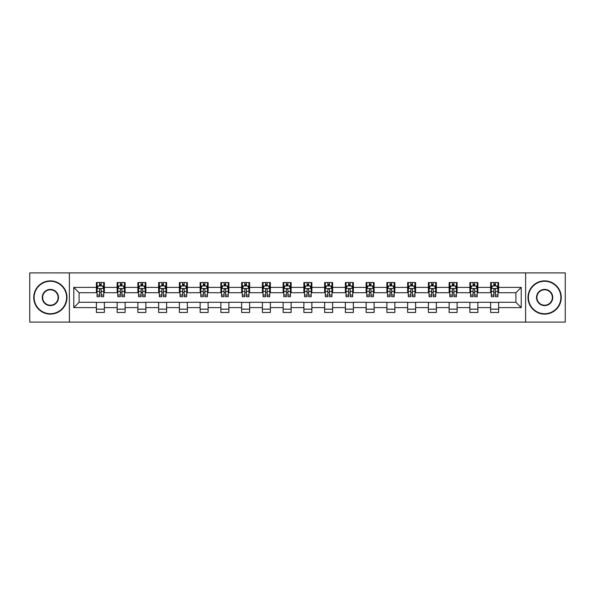 <?xml version="1.0" encoding="UTF-8"?>
<svg xmlns="http://www.w3.org/2000/svg" width="595" height="595" viewBox="0 0 595 595"><rect width="100%" height="100%" fill="white"/><g stroke="black" fill="none" stroke-linecap="round" stroke-linejoin="round"><path stroke-width="0.89" d="M525.616 322.103L565.25 322.103L565.25 272.897L525.616 272.897L525.616 322.103L69.384 322.103L69.384 272.897L29.75 272.897L29.75 322.103L69.384 322.103M525.616 272.897L69.384 272.897M498.61 287.392L498.61 282.536L490.63 282.536L490.63 287.392L477.859 287.392L477.859 282.536L469.879 282.536L469.879 287.392L457.116 287.392L457.116 282.536L449.128 282.536L449.128 287.392L436.366 287.392L436.366 282.536L428.385 282.536L428.385 287.392L415.615 287.392L415.615 282.536L407.635 282.536L407.635 287.392L394.864 287.392L394.864 282.536L386.884 282.536L386.884 287.392L374.114 287.392L374.114 282.536L366.133 282.536L366.133 287.392L353.363 287.392L353.363 282.536L345.383 282.536L345.383 287.392L332.612 287.392L332.612 282.536L324.632 282.536L324.632 287.392L311.862 287.392L311.862 282.536L303.881 282.536L303.881 287.392L291.119 287.392L291.119 282.536L283.138 282.536L283.138 287.392L270.368 287.392L270.368 282.536L262.388 282.536L262.388 287.392L249.617 287.392L249.617 282.536L241.637 282.536L241.637 287.392L228.867 287.392L228.867 282.536L220.886 282.536L220.886 287.392L208.116 287.392L208.116 282.536L200.136 282.536L200.136 287.392L187.365 287.392L187.365 282.536L179.385 282.536L179.385 287.392L166.615 287.392L166.615 282.536L158.634 282.536L158.634 287.392L145.872 287.392L145.872 282.536L137.884 282.536L137.884 287.392L125.121 287.392L125.121 282.536L117.141 282.536L117.141 287.392L104.37 287.392L104.37 282.536L96.39 282.536L96.39 287.392L73.78 287.392L73.78 307.608L79.098 302.29L96.39 302.29L96.39 312.464L104.37 312.464L104.37 302.29L117.141 302.29L117.141 312.464L125.121 312.464L125.121 302.29L137.884 302.29L137.884 312.464L145.872 312.464L145.872 302.29L158.634 302.29L158.634 312.464L166.615 312.464L166.615 302.29L179.385 302.29L179.385 312.464L187.365 312.464L187.365 302.29L200.136 302.29L200.136 312.464L208.116 312.464L208.116 302.29L220.886 302.29L220.886 312.464L228.867 312.464L228.867 302.29L241.637 302.29L241.637 312.464L249.617 312.464L249.617 302.29L262.388 302.29L262.388 312.464L270.368 312.464L270.368 302.29L283.138 302.29L283.138 312.464L291.119 312.464L291.119 302.29L303.881 302.29L303.881 312.464L311.862 312.464L311.862 302.29L324.632 302.29L324.632 312.464L332.612 312.464L332.612 302.29L345.383 302.29L345.383 312.464L353.363 312.464L353.363 302.29L366.133 302.29L366.133 312.464L374.114 312.464L374.114 302.29L386.884 302.29L386.884 312.464L394.864 312.464L394.864 302.29L407.635 302.29L407.635 312.464L415.615 312.464L415.615 302.29L428.385 302.29L428.385 312.464L436.366 312.464L436.366 302.29L449.128 302.29L449.128 312.464L457.116 312.464L457.116 302.29L469.879 302.29L469.879 312.464L477.859 312.464L477.859 302.29L490.63 302.29L490.63 312.464L498.61 312.464L498.61 302.29L515.902 302.29L515.902 292.71L498.61 292.71L498.61 287.392L521.22 287.392L521.22 307.608L498.61 307.608M490.63 307.608L477.859 307.608M469.879 307.608L457.116 307.608M449.128 307.608L436.366 307.608M428.385 307.608L415.615 307.608M407.635 307.608L394.864 307.608M386.884 307.608L374.114 307.608M366.133 307.608L353.363 307.608M345.383 307.608L332.612 307.608M324.632 307.608L311.862 307.608M303.881 307.608L291.119 307.608M283.138 307.608L270.368 307.608M262.388 307.608L249.617 307.608M241.637 307.608L228.867 307.608M220.886 307.608L208.116 307.608M200.136 307.608L187.365 307.608M179.385 307.608L166.615 307.608M158.634 307.608L145.872 307.608M137.884 307.608L125.121 307.608M117.141 307.608L104.37 307.608M96.39 307.608L73.78 307.608M490.63 287.392L490.63 292.71L477.859 292.71L477.859 287.392M469.879 287.392L469.879 292.71L457.116 292.71L457.116 287.392M449.128 287.392L449.128 292.71L436.366 292.71L436.366 287.392M428.385 287.392L428.385 292.71L415.615 292.71L415.615 287.392M407.635 287.392L407.635 292.71L394.864 292.71L394.864 287.392M386.884 287.392L386.884 292.71L374.114 292.71L374.114 287.392M366.133 287.392L366.133 292.71L353.363 292.71L353.363 287.392M345.383 287.392L345.383 292.71L332.612 292.71L332.612 287.392M324.632 287.392L324.632 292.71L311.862 292.71L311.862 287.392M303.881 287.392L303.881 292.71L291.119 292.71L291.119 287.392M283.138 287.392L283.138 292.71L270.368 292.71L270.368 287.392M262.388 287.392L262.388 292.71L249.617 292.71L249.617 287.392M241.637 287.392L241.637 292.71L228.867 292.71L228.867 287.392M220.886 287.392L220.886 292.71L208.116 292.71L208.116 287.392M200.136 287.392L200.136 292.71L187.365 292.71L187.365 287.392M179.385 287.392L179.385 292.71L166.615 292.71L166.615 287.392M158.634 287.392L158.634 292.71L145.872 292.71L145.872 287.392M137.884 287.392L137.884 292.71L125.121 292.71L125.121 287.392M117.141 287.392L117.141 292.71L104.37 292.71L104.37 287.392M96.39 287.392L96.39 292.71L79.098 292.71L73.78 287.392M79.098 292.71L79.098 302.29M521.22 307.608L515.902 302.29M515.902 292.71L521.22 287.392M96.39 285.86L97.052 285.86M99.581 285.86L101.18 285.86M103.701 285.86L104.37 285.86M96.39 292.576L97.052 292.576M99.581 292.576L101.18 292.576M103.701 292.576L104.37 292.576M96.39 302.424L104.37 302.424M96.39 309.14L104.37 309.14M117.141 302.424L125.121 302.424M117.141 309.14L125.121 309.14M117.141 285.86L117.803 285.86M120.331 285.86L121.923 285.86M124.452 285.86L125.121 285.86M117.141 292.576L117.803 292.576M120.331 292.576L121.923 292.576M124.452 292.576L125.121 292.576M137.884 302.424L145.872 302.424M137.884 309.14L145.872 309.14M137.884 285.86L138.553 285.86M141.082 285.86L142.674 285.86M145.202 285.86L145.872 285.86M137.884 292.576L138.553 292.576M141.082 292.576L142.674 292.576M145.202 292.576L145.872 292.576M158.634 302.424L166.615 302.424M158.634 309.14L166.615 309.14M158.634 285.86L159.304 285.86M161.833 285.86L163.424 285.86M165.953 285.86L166.615 285.86M158.634 292.576L159.304 292.576M161.833 292.576L163.424 292.576M165.953 292.576L166.615 292.576M179.385 302.424L187.365 302.424M179.385 309.14L187.365 309.14M179.385 285.86L180.054 285.86M182.576 285.86L184.175 285.86M186.704 285.86L187.365 285.86M179.385 292.576L180.054 292.576M182.576 292.576L184.175 292.576M186.704 292.576L187.365 292.576M200.136 302.424L208.116 302.424M200.136 309.14L208.116 309.14M200.136 285.86L200.805 285.86M203.326 285.86L204.925 285.86M207.454 285.86L208.116 285.86M200.136 292.576L200.805 292.576M203.326 292.576L204.925 292.576M207.454 292.576L208.116 292.576M220.886 302.424L228.867 302.424M220.886 309.14L228.867 309.14M220.886 285.86L221.548 285.86M224.077 285.86L225.676 285.86M228.205 285.86L228.867 285.86M220.886 292.576L221.548 292.576M224.077 292.576L225.676 292.576M228.205 292.576L228.867 292.576M241.637 302.424L249.617 302.424M241.637 309.14L249.617 309.14M241.637 285.86L242.299 285.86M244.828 285.86L246.427 285.86M248.948 285.86L249.617 285.86M241.637 292.576L242.299 292.576M244.828 292.576L246.427 292.576M248.948 292.576L249.617 292.576M262.388 302.424L270.368 302.424M262.388 309.14L270.368 309.14M262.388 285.86L263.05 285.86M265.578 285.86L267.177 285.86M269.699 285.86L270.368 285.86M262.388 292.576L263.05 292.576M265.578 292.576L267.177 292.576M269.699 292.576L270.368 292.576M283.138 302.424L291.119 302.424M283.138 309.14L291.119 309.14M283.138 285.86L283.8 285.86M286.329 285.86L287.921 285.86M290.449 285.86L291.119 285.86M283.138 292.576L283.8 292.576M286.329 292.576L287.921 292.576M290.449 292.576L291.119 292.576M303.881 302.424L311.862 302.424M303.881 309.14L311.862 309.14M303.881 285.86L304.551 285.86M307.079 285.86L308.671 285.86M311.2 285.86L311.862 285.86M303.881 292.576L304.551 292.576M307.079 292.576L308.671 292.576M311.2 292.576L311.862 292.576M324.632 302.424L332.612 302.424M324.632 309.14L332.612 309.14M324.632 285.86L325.301 285.86M327.823 285.86L329.422 285.86M331.95 285.86L332.612 285.86M324.632 292.576L325.301 292.576M327.823 292.576L329.422 292.576M331.95 292.576L332.612 292.576M345.383 302.424L353.363 302.424M345.383 309.14L353.363 309.14M345.383 285.86L346.052 285.86M348.573 285.86L350.172 285.86M352.701 285.86L353.363 285.86M345.383 292.576L346.052 292.576M348.573 292.576L350.172 292.576M352.701 292.576L353.363 292.576M366.133 302.424L374.114 302.424M366.133 309.14L374.114 309.14M366.133 285.86L366.795 285.86M369.324 285.86L370.923 285.86M373.452 285.86L374.114 285.86M366.133 292.576L366.795 292.576M369.324 292.576L370.923 292.576M373.452 292.576L374.114 292.576M386.884 302.424L394.864 302.424M386.884 309.14L394.864 309.14M386.884 285.86L387.546 285.86M390.075 285.86L391.674 285.86M394.195 285.86L394.864 285.86M386.884 292.576L387.546 292.576M390.075 292.576L391.674 292.576M394.195 292.576L394.864 292.576M407.635 302.424L415.615 302.424M407.635 309.14L415.615 309.14M407.635 285.86L408.296 285.86M410.825 285.86L412.424 285.86M414.946 285.86L415.615 285.86M407.635 292.576L408.296 292.576M410.825 292.576L412.424 292.576M414.946 292.576L415.615 292.576M428.385 302.424L436.366 302.424M428.385 309.14L436.366 309.14M428.385 285.86L429.047 285.86M431.576 285.86L433.167 285.86M435.696 285.86L436.366 285.86M428.385 292.576L429.047 292.576M431.576 292.576L433.167 292.576M435.696 292.576L436.366 292.576M449.128 302.424L457.116 302.424M449.128 309.14L457.116 309.14M449.128 285.86L449.798 285.86M452.326 285.86L453.918 285.86M456.447 285.86L457.116 285.86M449.128 292.576L449.798 292.576M452.326 292.576L453.918 292.576M456.447 292.576L457.116 292.576M469.879 302.424L477.859 302.424M469.879 309.14L477.859 309.14M469.879 285.86L470.548 285.86M473.077 285.86L474.669 285.86M477.197 285.86L477.859 285.86M469.879 292.576L470.548 292.576M473.077 292.576L474.669 292.576M477.197 292.576L477.859 292.576M490.63 302.424L498.61 302.424M490.63 309.14L498.61 309.14M490.63 285.86L491.299 285.86M493.82 285.86L495.419 285.86M497.948 285.86L498.61 285.86M490.63 292.576L491.299 292.576M493.82 292.576L495.419 292.576M497.948 292.576L498.61 292.576M101.18 284.269L99.581 284.269M103.701 295.031L101.18 295.031L101.18 296.704L103.701 296.704L103.701 288.59L102.377 285.927L98.383 285.927L97.052 288.59L97.052 296.704L99.581 296.704L99.581 295.031L97.052 295.031M97.052 288.59L97.052 282.536M103.701 288.59L103.701 282.536M99.581 285.927L99.581 282.536M101.18 282.536L101.18 285.927M101.18 295.031L101.18 289.587C100.644 288.56 100.116 288.56 99.581 289.587L99.581 295.031M50.367 281.271A16.229 16.229 0 0 0 34.138 297.5A16.229 16.229 0 0 0 50.367 313.729A16.229 16.229 0 0 0 66.595 297.5A16.229 16.229 0 0 0 50.367 281.271M50.367 314.123A16.623 16.623 0 0 1 33.744 297.5A16.623 16.623 0 0 1 50.367 280.877A16.623 16.623 0 0 1 66.99 297.5A16.623 16.623 0 0 1 50.367 314.123M50.367 289.386A8.114 8.114 0 0 1 58.481 297.5A8.114 8.114 0 0 1 50.367 305.614A8.114 8.114 0 0 1 42.252 297.5A8.114 8.114 0 0 1 50.367 289.386M50.367 305.213A7.713 7.713 0 0 0 58.079 297.5A7.713 7.713 0 0 0 50.367 289.787A7.713 7.713 0 0 0 42.654 297.5A7.713 7.713 0 0 0 50.367 305.213M544.633 281.271A16.229 16.229 0 0 0 528.405 297.5A16.229 16.229 0 0 0 544.633 313.729A16.229 16.229 0 0 0 560.862 297.5A16.229 16.229 0 0 0 544.633 281.271M544.633 314.123A16.623 16.623 0 0 1 528.01 297.5A16.623 16.623 0 0 1 544.633 280.877A16.623 16.623 0 0 1 561.256 297.5A16.623 16.623 0 0 1 544.633 314.123M544.633 289.386A8.114 8.114 0 0 1 552.748 297.5A8.114 8.114 0 0 1 544.633 305.614A8.114 8.114 0 0 1 536.519 297.5A8.114 8.114 0 0 1 544.633 289.386M544.633 305.213A7.713 7.713 0 0 0 552.346 297.5A7.713 7.713 0 0 0 544.633 289.787A7.713 7.713 0 0 0 536.921 297.5A7.713 7.713 0 0 0 544.633 305.213M121.923 284.269L120.331 284.269M124.452 295.031L121.923 295.031L121.923 296.704L124.452 296.704L124.452 288.59L123.12 285.927L119.134 285.927L117.803 288.59L117.803 296.704L120.331 296.704L120.331 295.031L117.803 295.031M117.803 288.59L117.803 282.536M124.452 288.59L124.452 282.536M120.331 285.927L120.331 282.536M121.923 282.536L121.923 285.927M121.923 295.031L121.923 289.587C121.395 288.56 120.859 288.56 120.331 289.587L120.331 295.031M142.674 284.269L141.082 284.269M145.202 295.031L142.674 295.031L142.674 296.704L145.202 296.704L145.202 288.59L143.871 285.927L139.885 285.927L138.553 288.59L138.553 296.704L141.082 296.704L141.082 295.031L138.553 295.031M138.553 288.59L138.553 282.536M145.202 288.59L145.202 282.536M141.082 285.927L141.082 282.536M142.674 282.536L142.674 285.927M142.674 295.031L142.674 289.587C142.145 288.56 141.61 288.56 141.082 289.587L141.082 295.031M163.424 284.269L161.833 284.269M165.953 295.031L163.424 295.031L163.424 296.704L165.953 296.704L165.953 288.59L164.622 285.927L160.635 285.927L159.304 288.59L159.304 296.704L161.833 296.704L161.833 295.031L159.304 295.031M159.304 288.59L159.304 282.536M165.953 288.59L165.953 282.536M161.833 285.927L161.833 282.536M163.424 282.536L163.424 285.927M163.424 295.031L163.424 289.587C162.896 288.56 162.361 288.56 161.833 289.587L161.833 295.031M184.175 284.269L182.576 284.269M186.704 295.031L184.175 295.031L184.175 296.704L186.704 296.704L186.704 288.59L185.372 285.927L181.378 285.927L180.054 288.59L180.054 296.704L182.576 296.704L182.576 295.031L180.054 295.031M180.054 288.59L180.054 282.536M186.704 288.59L186.704 282.536M182.576 285.927L182.576 282.536M184.175 282.536L184.175 285.927M184.175 295.031L184.175 289.587C183.647 288.56 183.111 288.56 182.576 289.587L182.576 295.031M204.925 284.269L203.326 284.269M207.454 295.031L204.925 295.031L204.925 296.704L207.454 296.704L207.454 288.59L206.123 285.927L202.129 285.927L200.805 288.59L200.805 296.704L203.326 296.704L203.326 295.031L200.805 295.031M200.805 288.59L200.805 282.536M207.454 288.59L207.454 282.536M203.326 285.927L203.326 282.536M204.925 282.536L204.925 285.927M204.925 295.031L204.925 289.587C204.39 288.56 203.862 288.56 203.326 289.587L203.326 295.031M225.676 284.269L224.077 284.269M228.205 295.031L225.676 295.031L225.676 296.704L228.205 296.704L228.205 288.59L226.874 285.927L222.88 285.927L221.548 288.59L221.548 296.704L224.077 296.704L224.077 295.031L221.548 295.031M221.548 288.59L221.548 282.536M228.205 288.59L228.205 282.536M224.077 285.927L224.077 282.536M225.676 282.536L225.676 285.927M225.676 295.031L225.676 289.587C225.141 288.56 224.613 288.56 224.077 289.587L224.077 295.031M246.427 284.269L244.828 284.269M248.948 295.031L246.427 295.031L246.427 296.704L248.948 296.704L248.948 288.59L247.624 285.927L243.63 285.927L242.299 288.59L242.299 296.704L244.828 296.704L244.828 295.031L242.299 295.031M242.299 288.59L242.299 282.536M248.948 288.59L248.948 282.536M244.828 285.927L244.828 282.536M246.427 282.536L246.427 285.927M246.427 295.031L246.427 289.587C245.891 288.56 245.363 288.56 244.828 289.587L244.828 295.031M267.177 284.269L265.578 284.269M269.699 295.031L267.177 295.031L267.177 296.704L269.699 296.704L269.699 288.59L268.367 285.927L264.381 285.927L263.05 288.59L263.05 296.704L265.578 296.704L265.578 295.031L263.05 295.031M263.05 288.59L263.05 282.536M269.699 288.59L269.699 282.536M265.578 285.927L265.578 282.536M267.177 282.536L267.177 285.927M267.177 295.031L267.177 289.587C266.642 288.56 266.114 288.56 265.578 289.587L265.578 295.031M287.921 284.269L286.329 284.269M290.449 295.031L287.921 295.031L287.921 296.704L290.449 296.704L290.449 288.59L289.118 285.927L285.131 285.927L283.8 288.59L283.8 296.704L286.329 296.704L286.329 295.031L283.8 295.031M283.8 288.59L283.8 282.536M290.449 288.59L290.449 282.536M286.329 285.927L286.329 282.536M287.921 282.536L287.921 285.927M287.921 295.031L287.921 289.587C287.392 288.56 286.857 288.56 286.329 289.587L286.329 295.031M308.671 284.269L307.079 284.269M311.2 295.031L308.671 295.031L308.671 296.704L311.2 296.704L311.2 288.59L309.869 285.927L305.882 285.927L304.551 288.59L304.551 296.704L307.079 296.704L307.079 295.031L304.551 295.031M304.551 288.59L304.551 282.536M311.2 288.59L311.2 282.536M307.079 285.927L307.079 282.536M308.671 282.536L308.671 285.927M308.671 295.031L308.671 289.587C308.143 288.56 307.608 288.56 307.079 289.587L307.079 295.031M329.422 284.269L327.823 284.269M331.95 295.031L329.422 295.031L329.422 296.704L331.95 296.704L331.95 288.59L330.619 285.927L326.633 285.927L325.301 288.59L325.301 296.704L327.823 296.704L327.823 295.031L325.301 295.031M325.301 288.59L325.301 282.536M331.95 288.59L331.95 282.536M327.823 285.927L327.823 282.536M329.422 282.536L329.422 285.927M329.422 295.031L329.422 289.587C328.894 288.56 328.358 288.56 327.823 289.587L327.823 295.031M350.172 284.269L348.573 284.269M352.701 295.031L350.172 295.031L350.172 296.704L352.701 296.704L352.701 288.59L351.37 285.927L347.376 285.927L346.052 288.59L346.052 296.704L348.573 296.704L348.573 295.031L346.052 295.031M346.052 288.59L346.052 282.536M352.701 288.59L352.701 282.536M348.573 285.927L348.573 282.536M350.172 282.536L350.172 285.927M350.172 295.031L350.172 289.587C349.644 288.56 349.109 288.56 348.573 289.587L348.573 295.031M370.923 284.269L369.324 284.269M373.452 295.031L370.923 295.031L370.923 296.704L373.452 296.704L373.452 288.59L372.12 285.927L368.127 285.927L366.795 288.59L366.795 296.704L369.324 296.704L369.324 295.031L366.795 295.031M366.795 288.59L366.795 282.536M373.452 288.59L373.452 282.536M369.324 285.927L369.324 282.536M370.923 282.536L370.923 285.927M370.923 295.031L370.923 289.587C370.387 288.56 369.859 288.56 369.324 289.587L369.324 295.031M391.674 284.269L390.075 284.269M394.195 295.031L391.674 295.031L391.674 296.704L394.195 296.704L394.195 288.59L392.871 285.927L388.877 285.927L387.546 288.59L387.546 296.704L390.075 296.704L390.075 295.031L387.546 295.031M387.546 288.59L387.546 282.536M394.195 288.59L394.195 282.536M390.075 285.927L390.075 282.536M391.674 282.536L391.674 285.927M391.674 295.031L391.674 289.587C391.138 288.56 390.61 288.56 390.075 289.587L390.075 295.031M412.424 284.269L410.825 284.269M414.946 295.031L412.424 295.031L412.424 296.704L414.946 296.704L414.946 288.59L413.622 285.927L409.628 285.927L408.296 288.59L408.296 296.704L410.825 296.704L410.825 295.031L408.296 295.031M408.296 288.59L408.296 282.536M414.946 288.59L414.946 282.536M410.825 285.927L410.825 282.536M412.424 282.536L412.424 285.927M412.424 295.031L412.424 289.587C411.889 288.56 411.361 288.56 410.825 289.587L410.825 295.031M433.167 284.269L431.576 284.269M435.696 295.031L433.167 295.031L433.167 296.704L435.696 296.704L435.696 288.59L434.365 285.927L430.378 285.927L429.047 288.59L429.047 296.704L431.576 296.704L431.576 295.031L429.047 295.031M429.047 288.59L429.047 282.536M435.696 288.59L435.696 282.536M431.576 285.927L431.576 282.536M433.167 282.536L433.167 285.927M433.167 295.031L433.167 289.587C432.639 288.56 432.104 288.56 431.576 289.587L431.576 295.031M453.918 284.269L452.326 284.269M456.447 295.031L453.918 295.031L453.918 296.704L456.447 296.704L456.447 288.59L455.115 285.927L451.129 285.927L449.798 288.59L449.798 296.704L452.326 296.704L452.326 295.031L449.798 295.031M449.798 288.59L449.798 282.536M456.447 288.59L456.447 282.536M452.326 285.927L452.326 282.536M453.918 282.536L453.918 285.927M453.918 295.031L453.918 289.587C453.39 288.56 452.855 288.56 452.326 289.587L452.326 295.031M474.669 284.269L473.077 284.269M477.197 295.031L474.669 295.031L474.669 296.704L477.197 296.704L477.197 288.59L475.866 285.927L471.88 285.927L470.548 288.59L470.548 296.704L473.077 296.704L473.077 295.031L470.548 295.031M470.548 288.59L470.548 282.536M477.197 288.59L477.197 282.536M473.077 285.927L473.077 282.536M474.669 282.536L474.669 285.927M474.669 295.031L474.669 289.587C474.141 288.56 473.605 288.56 473.077 289.587L473.077 295.031M495.419 284.269L493.82 284.269M497.948 295.031L495.419 295.031L495.419 296.704L497.948 296.704L497.948 288.59L496.617 285.927L492.623 285.927L491.299 288.59L491.299 296.704L493.82 296.704L493.82 295.031L491.299 295.031M491.299 288.59L491.299 282.536M497.948 288.59L497.948 282.536M493.82 285.927L493.82 282.536M495.419 282.536L495.419 285.927M495.419 295.031L495.419 289.587C494.891 288.56 494.356 288.56 493.82 289.587L493.82 295.031M103.671 288.523L97.089 288.523M97.052 286.091L98.301 286.091M102.452 286.091L103.701 286.091M99.581 291.468L97.052 291.468M103.701 291.468L101.18 291.468M101.18 285.109L99.581 285.109M124.422 288.523L117.84 288.523M117.803 286.091L119.052 286.091M123.202 286.091L124.452 286.091M120.331 291.468L117.803 291.468M124.452 291.468L121.923 291.468M121.923 285.109L120.331 285.109M145.173 288.523L138.583 288.523M138.553 286.091L139.803 286.091M143.953 286.091L145.202 286.091M141.082 291.468L138.553 291.468M145.202 291.468L142.674 291.468M142.674 285.109L141.082 285.109M165.916 288.523L159.334 288.523M159.304 286.091L160.553 286.091M164.703 286.091L165.953 286.091M161.833 291.468L159.304 291.468M165.953 291.468L163.424 291.468M163.424 285.109L161.833 285.109M186.666 288.523L180.084 288.523M180.054 286.091L181.304 286.091M185.454 286.091L186.704 286.091M182.576 291.468L180.054 291.468M186.704 291.468L184.175 291.468M184.175 285.109L182.576 285.109M207.417 288.523L200.835 288.523M200.805 286.091L202.055 286.091M206.205 286.091L207.454 286.091M203.326 291.468L200.805 291.468M207.454 291.468L204.925 291.468M204.925 285.109L203.326 285.109M228.168 288.523L221.585 288.523M221.548 286.091L222.798 286.091M226.948 286.091L228.205 286.091M224.077 291.468L221.548 291.468M228.205 291.468L225.676 291.468M225.676 285.109L224.077 285.109M248.918 288.523L242.336 288.523M242.299 286.091L243.548 286.091M247.699 286.091L248.948 286.091M244.828 291.468L242.299 291.468M248.948 291.468L246.427 291.468M246.427 285.109L244.828 285.109M269.669 288.523L263.087 288.523M263.05 286.091L264.299 286.091M268.449 286.091L269.699 286.091M265.578 291.468L263.05 291.468M269.699 291.468L267.177 291.468M267.177 285.109L265.578 285.109M290.42 288.523L283.83 288.523M283.8 286.091L285.05 286.091M289.2 286.091L290.449 286.091M286.329 291.468L283.8 291.468M290.449 291.468L287.921 291.468M287.921 285.109L286.329 285.109M311.17 288.523L304.58 288.523M304.551 286.091L305.8 286.091M309.95 286.091L311.2 286.091M307.079 291.468L304.551 291.468M311.2 291.468L308.671 291.468M308.671 285.109L307.079 285.109M331.913 288.523L325.331 288.523M325.301 286.091L326.551 286.091M330.701 286.091L331.95 286.091M327.823 291.468L325.301 291.468M331.95 291.468L329.422 291.468M329.422 285.109L327.823 285.109M352.664 288.523L346.082 288.523M346.052 286.091L347.301 286.091M351.452 286.091L352.701 286.091M348.573 291.468L346.052 291.468M352.701 291.468L350.172 291.468M350.172 285.109L348.573 285.109M373.415 288.523L366.832 288.523M366.795 286.091L368.052 286.091M372.202 286.091L373.452 286.091M369.324 291.468L366.795 291.468M373.452 291.468L370.923 291.468M370.923 285.109L369.324 285.109M394.165 288.523L387.583 288.523M387.546 286.091L388.795 286.091M392.945 286.091L394.195 286.091M390.075 291.468L387.546 291.468M394.195 291.468L391.674 291.468M391.674 285.109L390.075 285.109M414.916 288.523L408.334 288.523M408.296 286.091L409.546 286.091M413.696 286.091L414.946 286.091M410.825 291.468L408.296 291.468M414.946 291.468L412.424 291.468M412.424 285.109L410.825 285.109M435.666 288.523L429.084 288.523M429.047 286.091L430.297 286.091M434.447 286.091L435.696 286.091M431.576 291.468L429.047 291.468M435.696 291.468L433.167 291.468M433.167 285.109L431.576 285.109M456.417 288.523L449.827 288.523M449.798 286.091L451.047 286.091M455.197 286.091L456.447 286.091M452.326 291.468L449.798 291.468M456.447 291.468L453.918 291.468M453.918 285.109L452.326 285.109M477.16 288.523L470.578 288.523M470.548 286.091L471.798 286.091M475.948 286.091L477.197 286.091M473.077 291.468L470.548 291.468M477.197 291.468L474.669 291.468M474.669 285.109L473.077 285.109M497.911 288.523L491.329 288.523M491.299 286.091L492.548 286.091M496.699 286.091L497.948 286.091M493.82 291.468L491.299 291.468M497.948 291.468L495.419 291.468M495.419 285.109L493.82 285.109"/></g></svg>
